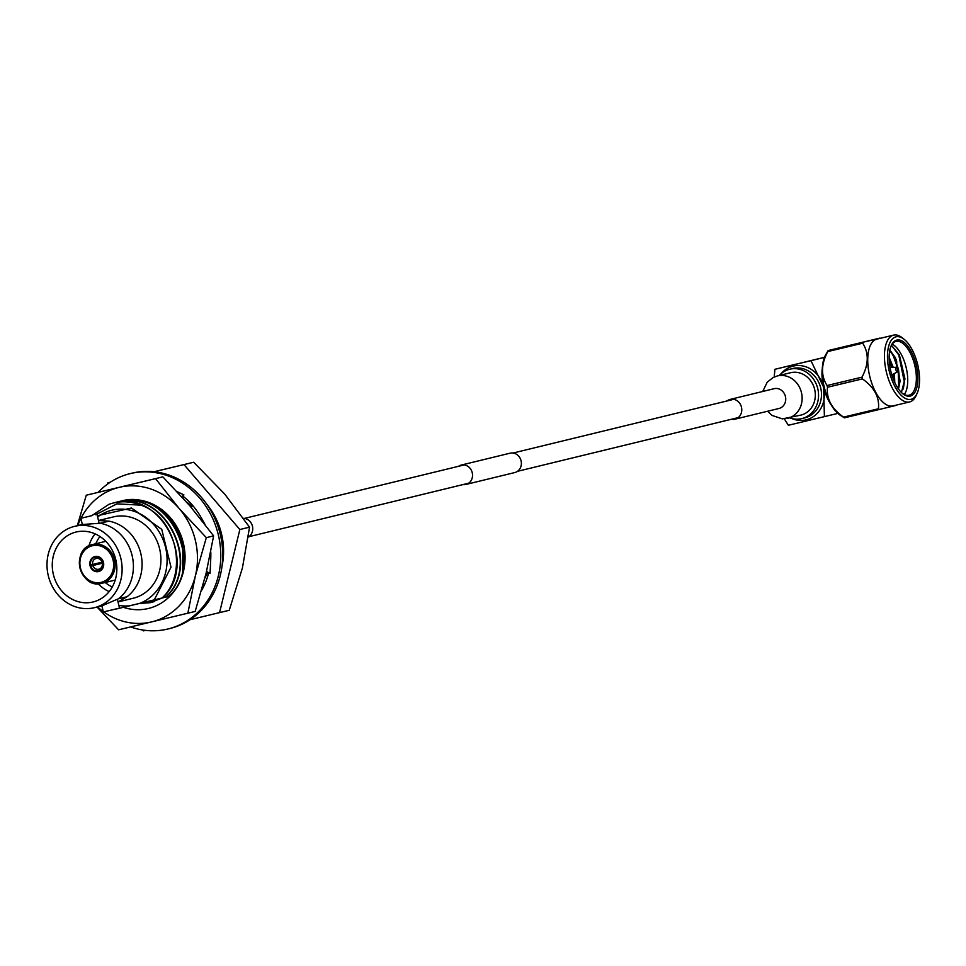 <?xml version="1.0" encoding="UTF-8"?>
<svg xmlns="http://www.w3.org/2000/svg" width="966" height="966" viewBox="0 0 966 966"><rect width="100%" height="100%" fill="white"/><g stroke="black" fill="none" stroke-linecap="round" stroke-linejoin="round"><path stroke-width="1.45" d="M462.98 484.594A9.962 8.875 -103.7 0 0 465.95 484.437A9.962 8.875 -103.7 0 0 472.229 472.688A9.962 8.875 -103.7 0 0 461.241 465.069A9.962 8.875 -103.7 0 0 458.536 466.3M465.95 484.437L514.793 472.555A9.962 8.875 -103.7 0 0 521.072 460.806A9.962 8.875 -103.7 0 0 510.084 453.187L461.241 465.069M248.31 537.06A9.962 8.875 -103.7 0 0 252.428 526.18A9.962 8.875 -103.7 0 0 243.565 518.344M123.358 607.312A55.4 49.363 -103.7 0 0 183.359 543.158A55.4 49.363 -103.7 0 0 120.593 501.257M130.06 605.682L166.876 596.855M182.659 571.087L182.84 543.278C173.602 513.707 154.946 499.277 126.884 499.977A55.364 49.326 76.3 0 0 122.271 500.847A55.364 49.326 76.3 0 0 121.257 501.1M97.542 606.926A69.202 61.667 -103.7 0 0 103.253 611.575M103.7 611.901A69.202 61.667 -103.7 0 0 151.505 621.935A69.202 61.667 -103.7 0 0 195.374 575.869A69.202 61.667 -103.7 0 0 179.217 508.563A69.202 61.667 -103.7 0 0 119.192 487.347A69.202 61.667 -103.7 0 0 80.963 518.271M80.89 518.404A69.202 61.667 -103.7 0 0 77.739 525.589M77.304 525.685L86.288 495.208L162.843 476.866L189.964 505.955L213.631 535.876L206.12 573.249L195.156 611.454L118.601 629.796L97.047 607.046M86.288 495.208L155.538 478.641L179.217 508.563L206.326 537.651L195.374 575.869L187.851 613.229M162.843 476.866L155.538 478.641M213.631 535.876L206.326 537.651M122.465 500.799L121.45 501.064M161.491 598.171L150.539 602.639L138.802 603.617M152.423 602.144L142.328 602.772M150.901 602.555L139.237 603.521M152.628 602.072L142.775 602.675M98.17 492.334A79.949 71.23 76.3 0 1 130.12 473.63L132.076 473.159A79.949 71.23 76.3 0 1 220.26 534.258A79.949 71.23 76.3 0 1 169.883 628.516L167.939 628.987A79.949 71.23 76.3 0 1 130.591 626.934M130.12 473.63A79.949 71.23 76.3 0 1 218.304 534.741A79.949 71.23 76.3 0 1 167.939 628.987M177.104 491.634L183.914 494.906L182.755 495.993A68.876 61.365 76.3 0 1 200.819 517.039A68.876 61.365 76.3 0 1 201.121 517.559L205.058 524.478M210.781 551.912A68.876 61.365 76.3 0 1 210.757 558.433A68.876 61.365 76.3 0 1 210.733 559.024L210.057 573.538L206.555 571.437M208.692 572.717A68.876 61.365 76.3 0 1 201.568 590.431M183.914 494.906L181.753 496.681M182.622 497.635L183.612 496.669M191.389 507.621L192.584 505.339M203.21 584.527L204.333 585.094M203.391 583.826L204.707 584.285M98.58 571.57A7.752 6.907 76.3 0 1 90.055 565.653A7.752 6.907 76.3 0 1 94.934 556.501A7.752 6.907 76.3 0 1 94.958 556.488A7.752 6.907 76.3 0 1 103.483 562.417A7.752 6.907 76.3 0 1 98.592 571.558A7.752 6.907 76.3 0 1 98.58 571.57M91.722 515.687L109.049 504.276A55.364 49.326 76.3 0 1 113.203 503.045L113.408 502.996C160.911 488.325 199.31 564.651 162.409 597.954L169.388 596.251C206.289 562.949 167.879 486.623 120.388 501.306L120.026 501.39C167.516 486.719 205.927 563.033 169.026 596.348M113.239 503.045L113.203 503.045A55.364 49.326 76.3 0 1 113.36 503.008A55.364 49.326 76.3 0 1 140.915 505.17C176.343 517.039 188.889 573.249 162.046 598.039L162.409 597.954M92.953 601.999A35.983 32.071 76.3 0 1 53.384 574.529A35.983 32.071 76.3 0 1 76.048 532.037A35.983 32.071 76.3 0 1 76.157 532.012A35.983 32.071 76.3 0 1 115.727 559.483A35.983 32.071 76.3 0 1 93.062 601.975A35.983 32.071 76.3 0 1 92.953 601.999M95.115 533.86A35.983 32.071 -103.7 0 0 88.92 545.911M98.121 583.73A35.983 32.071 -103.7 0 0 109.158 591.59M99.993 536.528A31.564 28.123 -103.7 0 0 95.779 543.761M105.209 582.486A31.564 28.123 -103.7 0 0 112.273 586.966M74.78 526.301A41.852 37.3 76.3 0 1 120.81 558.251A41.852 37.3 76.3 0 1 94.451 607.674A41.852 37.3 76.3 0 1 94.33 607.699A41.852 37.3 76.3 0 1 48.3 575.748A41.852 37.3 76.3 0 1 74.66 526.337A41.852 37.3 76.3 0 1 74.78 526.301M133.127 598.256A41.852 37.3 -103.7 0 0 133.26 598.232A41.852 37.3 -103.7 0 0 159.607 548.809A41.852 37.3 -103.7 0 0 113.59 516.858A41.852 37.3 -103.7 0 0 113.457 516.895L98.496 520.529L108.904 521.133A41.852 37.3 76.3 0 1 140.794 553.47A41.852 37.3 76.3 0 1 127.053 596.722L118.202 598.872L101.877 605.863L94.451 607.674M118.383 598.823A41.852 37.3 -103.7 0 0 123.757 593.704A41.852 37.3 -103.7 0 0 107.105 525.275A41.852 37.3 -103.7 0 0 100.235 523.246L82.207 524.502L74.66 526.337M95.441 556.404A7.752 6.907 76.3 0 1 103.338 561.886L102.758 562.031A7.088 6.315 -103.7 0 0 95.598 557.044L95.441 556.404M103.012 563.106L102.348 563.263A5.542 4.939 -103.7 0 1 99.22 569.107L98.894 570.785A7.088 6.315 -103.7 0 0 103.012 563.106L103.591 562.973A7.752 6.907 76.3 0 1 99.051 571.437L98.085 571.667A7.752 6.907 76.3 0 1 90.2 566.173L103.579 562.912L90.2 566.173M90.768 566.04A7.088 6.315 -103.7 0 0 97.94 571.015L98.254 569.336L99.244 569.095M98.254 569.336A5.542 4.939 76.3 0 1 92.808 565.545M95.598 557.044L96.648 558.396L95.682 558.626A5.542 4.939 -103.7 0 0 92.543 564.47L102.082 562.152M92.603 515.47L80.866 518.295L92.603 515.47M127.053 596.722L118.166 601.903L133.26 598.232M101.889 605.863L103.35 611.973L119.506 608.097L117.393 599.294M187.549 503.177L191.872 506.703M192.029 506.401A55.364 49.326 -103.7 0 0 186.523 502.006M116.56 502.235L116.898 502.151C164.401 487.48 202.8 563.794 165.898 597.109M114.809 502.682L116.536 502.235C164.027 487.564 202.437 563.89 165.536 597.193M118.299 501.837L119.856 501.426M115.992 609.063L117.333 608.737M154.21 601.564L151.155 600.659M159.885 599.089L158.641 598.872M95.682 558.626L94.632 557.273A7.088 6.315 -103.7 0 0 90.514 564.953L89.935 565.098A7.752 6.907 76.3 0 1 94.475 556.633L95.392 556.404M108.904 521.133L100.053 523.282M98.894 570.785L99.051 571.437M102.348 563.263L103.591 562.961M96.648 558.396A5.542 4.939 76.3 0 1 102.094 562.188L102.758 562.031M94.632 557.273L94.475 556.633M90.514 564.953L92.543 564.47M97.94 571.015L98.085 571.667M99.184 523.439L109.086 521.085M190.036 619.713L229.244 610.295L242.406 567.996L249.554 527.158L224.631 493.976L193.695 462.243L154.222 471.734M193.695 462.243L154.065 471.722M110.269 482.239L107.83 482.831L107.504 484.135M110.245 482.251L107.83 482.831M249.554 527.158L239.858 529.525L183.999 464.61M219.548 612.661L239.858 529.525M142.594 629.989L143.366 630.883L145.468 630.375M97.337 515.747L131.473 508.007L161.769 529.38L171.006 567.211L154.246 599.922L139.575 603.436A48.723 43.41 -103.7 0 0 161.636 536.42A48.723 43.41 -103.7 0 0 97.614 516.943M118.854 605.404A48.723 43.41 -103.7 0 0 129.746 605.791L117.357 608.749M139.575 603.436L129.746 605.791M150.02 600.937A55.364 49.326 -103.7 0 0 153.28 601.878M204.937 577.97A55.364 49.326 -103.7 0 0 207.618 572.077M221.999 566.293A66.751 59.469 -103.7 0 0 206.953 504.469M140.915 505.17L116.91 503.841L95.61 514.757M154.258 599.91L162.046 598.039M896.001 336.82A32.144 14.587 76.5 0 0 889.336 371.524A32.144 14.587 76.5 0 0 911.01 399.32A32.144 14.587 76.5 0 0 917.169 393.234A32.144 14.587 76.5 0 0 904.309 339.44A32.144 14.587 76.5 0 0 896.001 336.82M917.169 393.234L916.191 395.432A34.353 15.601 -103.5 0 1 909.61 401.941A34.353 15.601 -103.5 0 1 909.586 401.941A34.353 15.601 -103.5 0 1 886.426 372.188A34.353 15.601 -103.5 0 1 893.574 335.13A34.353 15.601 -103.5 0 1 893.598 335.117A34.353 15.601 -103.5 0 1 902.437 337.931L904.309 339.44M896.786 340.08A28.787 13.065 -103.5 0 1 916.215 364.979A28.787 13.065 -103.5 0 1 910.226 396.072A28.787 13.065 -103.5 0 1 902.799 393.717A28.787 13.065 -103.5 0 1 891.268 345.526A28.787 13.065 -103.5 0 1 896.786 340.08M902.329 393.319A27.688 12.57 76.5 0 0 908.994 395.227A27.688 12.57 76.5 0 0 914.766 365.353A27.688 12.57 76.5 0 0 896.11 341.372A27.688 12.57 76.5 0 0 896.086 341.384A27.688 12.57 76.5 0 0 891.026 346.094M904.261 394.526A27.688 12.57 76.5 0 0 906.132 367.442A27.688 12.57 76.5 0 0 892.21 344.15M901.435 392.486L904.937 378.732L899.358 354.896L891.437 345.321M893.598 335.117L876.887 339.114A34.353 15.601 76.5 0 0 876.887 339.114A34.353 15.601 76.5 0 0 876.862 339.126A34.353 15.601 76.5 0 0 869.714 376.185A34.353 15.601 76.5 0 0 892.874 405.937A34.353 15.601 76.5 0 0 892.898 405.937L909.586 401.941M896.05 405.406L879.338 409.475A39.449 17.907 -103.5 0 1 878.444 408.763C879.628 397.28 874.29 387.33 862.421 378.889A39.449 17.907 -103.5 0 1 862.01 377.151C868.748 364.315 868.977 353.001 862.698 343.208A39.449 17.907 -103.5 0 1 863.181 342.169L880.292 338.305M896.376 359.702L896.774 362.335M879.893 338.1L828.236 350.537A39.449 17.907 76.5 0 0 827.765 351.564C821.028 364.399 820.798 375.714 827.065 385.519A39.449 17.907 76.5 0 0 827.488 387.245C826.304 398.729 831.641 408.69 843.511 417.131A39.449 17.907 76.5 0 0 844.393 417.831L840.154 415.163A34.353 15.601 -103.5 0 1 824.24 387.04A34.353 15.601 -103.5 0 1 825.701 354.751L828.164 350.549L863.181 342.169M889.143 358.398L892.318 367.346M893.659 373.878L894.274 381.208M889.191 359.811L891.763 367.358M893.139 374.132L893.707 380.145M894.19 356.514L898.308 368.831M898.549 370.014L899.6 379.928M890.761 351.612L893.441 356.2L897.474 367.611M898.235 371.379L898.682 386.798M899.201 354.582L904.937 379.24M891.497 345.357L898.766 354.933L904.345 382.065L903.319 388.984M779.296 375.472A25.418 22.641 76.3 0 1 789.729 369.229A25.418 22.641 76.3 0 1 789.814 369.205A25.418 22.641 76.3 0 1 817.755 388.61A25.418 22.641 76.3 0 1 801.756 418.616A25.418 22.641 76.3 0 1 801.671 418.628A25.418 22.641 76.3 0 1 789.62 417.867M774.213 376.994L774.913 369.29L824.457 357.323M837.848 413.4L788.353 425.281L784.307 418.858M774.913 369.29L810.957 360.668L823.636 387.233L824.396 416.648M824.433 357.408L810.957 360.668M822.344 368.131A28.787 13.065 76.5 0 0 823.636 387.233A28.787 13.065 76.5 0 0 831.098 404.742M889.855 350.066L895.542 357.879L900.131 380.906L898.489 388.996M889.143 357.142L893.2 367.334M894.419 373.504L894.77 382.56M889.746 350.598L894.963 358.012L899.612 378.95L898.151 388.513M889.143 358.326L892.584 367.346M893.864 373.782L894.262 381.449M844.393 417.831L879.338 409.475M827.488 387.245L862.421 378.889M878.444 408.763L843.511 417.131M827.765 351.564L862.698 343.208M862.01 377.151L827.065 385.519M800.838 415.126A21.82 19.441 -103.7 0 0 800.899 415.114A21.82 19.441 -103.7 0 0 814.64 389.358A21.82 19.441 -103.7 0 0 790.647 372.707A21.82 19.441 -103.7 0 0 790.586 372.719A21.82 19.441 -103.7 0 0 790.514 372.743M731.491 419.244A10.191 9.08 -103.7 0 0 735.017 419.184A10.191 9.08 -103.7 0 0 735.041 419.172A10.191 9.08 -103.7 0 0 741.465 407.145A10.191 9.08 -103.7 0 0 730.26 399.369A10.191 9.08 -103.7 0 0 730.224 399.381A10.191 9.08 -103.7 0 0 727.036 400.95M101.164 582.341A18.825 16.772 -103.7 0 0 113.082 560.123A18.825 16.772 -103.7 0 0 92.374 545.73A18.825 16.772 -103.7 0 0 80.456 567.936A18.825 16.772 -103.7 0 0 101.164 582.341M92.603 544.534A19.936 17.762 76.3 0 1 114.519 559.749A19.936 17.762 76.3 0 1 101.961 583.283A19.936 17.762 76.3 0 1 101.901 583.295A19.936 17.762 76.3 0 1 79.985 568.08A19.936 17.762 76.3 0 1 92.543 544.546A19.936 17.762 76.3 0 1 92.603 544.534M898.175 370.666A2.391 1.087 -103.5 0 1 897.643 371.922A2.391 1.087 -103.5 0 1 897.535 371.958A2.391 1.087 -103.5 0 1 895.929 369.893A2.391 1.087 -103.5 0 1 896.424 367.309A2.391 1.087 -103.5 0 1 896.533 367.297A2.391 1.087 -103.5 0 1 897.571 368.179M897.45 368.179L898.054 370.715L897.45 368.179M804.606 417.916A25.418 22.641 -103.7 0 0 804.69 417.904A25.418 22.641 -103.7 0 0 820.689 387.897A25.418 22.641 -103.7 0 0 792.748 368.493A25.418 22.641 -103.7 0 0 792.663 368.517A25.418 22.641 -103.7 0 0 792.591 368.529M780.987 373.818A27.628 24.621 76.3 0 1 793.207 366.102A27.628 24.621 76.3 0 1 823.587 387.245A27.628 24.621 76.3 0 1 806.103 419.836A27.628 24.621 76.3 0 1 791.878 418.556M778.97 408.485A10.191 9.08 -103.7 0 0 779.007 408.473A10.191 9.08 -103.7 0 0 785.418 396.446A10.191 9.08 -103.7 0 0 774.213 388.67A10.191 9.08 -103.7 0 0 774.189 388.682A10.191 9.08 -103.7 0 0 774.152 388.694M787.652 418.338A21.82 19.441 -103.7 0 0 787.713 418.326A21.82 19.441 -103.7 0 0 801.454 392.57A21.82 19.441 -103.7 0 0 777.461 375.919A21.82 19.441 -103.7 0 0 777.401 375.931L773.138 377.501L767.185 382.234L762.729 391.471M244.398 518.416L464.199 464.924M513.055 453.03L733.786 399.308M248.854 536.71L468.655 483.205M517.498 471.323L738.241 417.602M105.777 541.322L92.543 544.546C69.878 548.652 79.864 589.972 101.901 583.295L115.208 580.059M99.136 523.27L97.011 514.419M82.339 524.466L80.866 518.295M801.756 418.616L804.69 417.904M789.729 369.229L792.663 368.517M891.799 374.796L898.102 371.56L898.452 369.302L896.533 367.297L890.024 367.382M774.189 388.682L730.224 399.381M779.007 408.473L735.041 419.172M800.899 415.114L782.339 418.882L772.1 415.44L767.547 411.262M790.586 372.719L777.401 375.931"/></g></svg>
